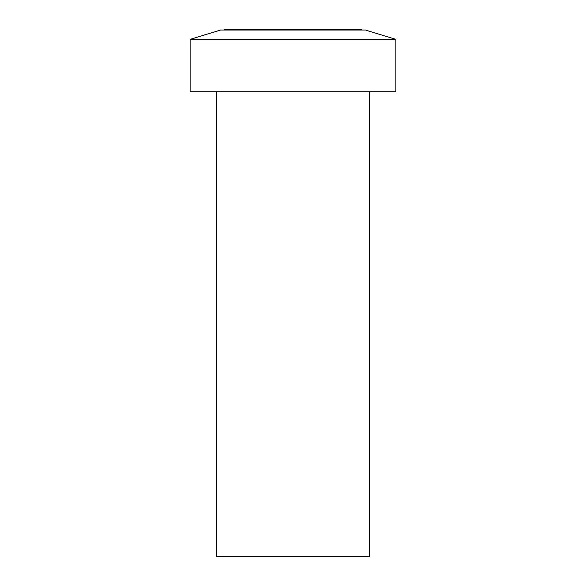 <?xml version="1.0" encoding="UTF-8"?>
<svg xmlns="http://www.w3.org/2000/svg" width="586" height="586" viewBox="0 0 586 586"><rect width="100%" height="100%" fill="white"/><g stroke="black" fill="none" stroke-linecap="round" stroke-linejoin="round"><path stroke-width="0.88" d="M216.783 91.797L216.783 556.7L369.217 556.7L369.217 91.797M190.113 91.797L395.887 91.797L395.887 39.379L190.113 39.379L190.113 91.797M395.887 39.379L365.4 30.062L220.6 30.062L190.113 39.379M361.591 30.062L361.591 29.3L224.409 29.3L224.409 30.062"/></g></svg>
